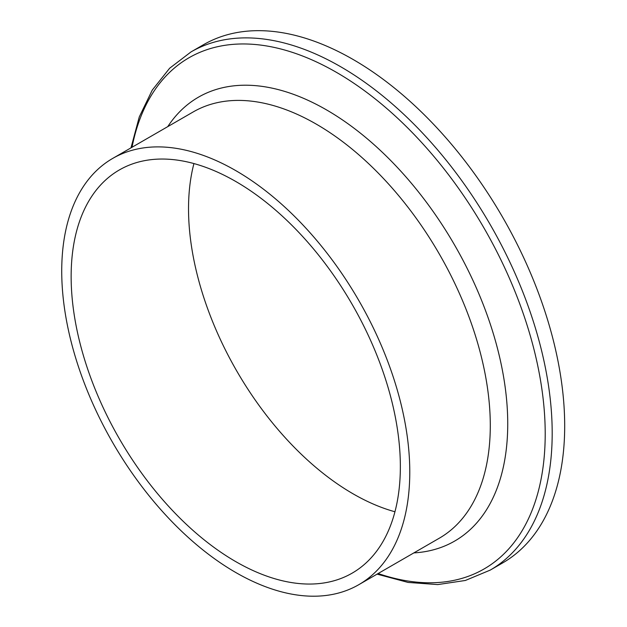 <?xml version="1.0" encoding="UTF-8"?>
<svg xmlns="http://www.w3.org/2000/svg" width="627" height="627" viewBox="0 0 627 627"><rect width="100%" height="100%" fill="white"/><g stroke="black" fill="none" stroke-linecap="round" stroke-linejoin="round"><path stroke-width="0.94" d="M235.752 170.607A246.105 142.086 60 0 1 396.53 387.478A246.105 142.086 60 0 1 358.801 584.685A246.105 142.086 60 0 1 235.752 572.498A246.105 142.086 60 0 1 74.974 355.627A246.105 142.086 60 0 1 112.695 158.419A246.105 142.086 60 0 1 235.752 170.607M394.955 511.765A232.789 134.397 60 0 1 353.134 493.857A232.789 134.397 60 0 1 193.931 163.569M235.752 561.62A232.789 134.397 60 0 1 83.673 356.489A232.789 134.397 60 0 1 119.357 169.948A232.789 134.397 60 0 1 235.752 181.477A232.789 134.397 60 0 1 387.823 386.616A232.789 134.397 60 0 1 352.147 573.149A232.789 134.397 60 0 1 235.752 561.62M353.134 59.494A299.189 172.738 60 0 1 548.586 323.14A299.189 172.738 60 0 1 502.721 562.889L490.22 570.108A299.189 172.738 60 0 0 536.085 330.358A299.189 172.738 60 0 0 340.633 66.713A299.189 172.738 60 0 0 191.039 51.9L203.54 44.682A299.189 172.738 60 0 1 353.134 59.494M132.031 147.259A295.121 170.387 60 0 1 336.527 72.403A295.121 170.387 60 0 1 544.158 409.102A295.121 170.387 60 0 1 378.136 573.525M167.754 126.63A256.263 147.956 60 0 1 326.526 109.905A256.263 147.956 60 0 1 502.039 368.417A256.263 147.956 60 0 1 413.851 552.904M112.695 158.419L193.21 111.935A246.105 142.086 60 0 1 316.267 124.122A246.105 142.086 60 0 1 477.045 340.994A246.105 142.086 60 0 1 439.315 538.201L358.801 584.685M377.086 574.136L408.091 582.428L437.74 584.583L465.359 580.469L490.22 570.108M130.98 147.862L139.296 116.865L152.259 90.108L169.627 68.249L191.039 51.9"/></g></svg>

